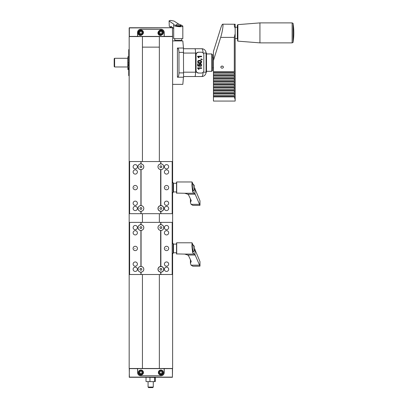 <?xml version="1.0" encoding="UTF-8"?>
<svg xmlns="http://www.w3.org/2000/svg" width="408" height="408" viewBox="0 0 408 408"><rect width="100%" height="100%" fill="white"/><g stroke="black" fill="none" stroke-linecap="round" stroke-linejoin="round"><path stroke-width="0.61" d="M159.355 274.507L159.355 368.485L142.433 368.485L142.433 274.507M172.615 182.488L172.615 36.562L142.433 36.562L142.433 161.548M172.615 192.744L172.615 243.316M172.615 253.567L172.615 368.485L159.355 368.485M159.355 36.562L159.355 161.548M159.355 213.685L159.355 222.375M142.433 213.685L142.433 222.375M142.433 36.562L129.173 36.562L129.173 368.485L142.433 368.485M137.567 372.514L137.567 368.654L129.244 368.603L129.367 377.288L172.421 377.288L172.543 368.603L164.22 368.654L164.22 372.514A3.3 3.3 0 0 1 160.92 375.814L140.867 375.814A3.3 3.3 0 0 1 137.654 371.765M129.627 377.288L140.913 377.288M129.367 368.654L129.244 377.237M155.06 377.303L146.288 377.303M164.133 371.765A3.3 3.3 0 0 1 164.22 372.514M164.22 368.608L137.567 368.608M160.91 371.132L159.809 371.729L159.773 372.983L160.839 373.636L161.945 373.045L161.981 371.79L160.91 371.132M140.949 371.132L139.847 371.729L139.811 372.983L140.877 373.636L141.979 373.045L142.015 371.79L140.949 371.132M159.742 370.285A2.387 2.387 0 0 0 159.625 374.416A2.387 2.387 0 0 0 163.261 372.453A2.387 2.387 0 0 0 159.742 370.285A2.387 2.387 0 0 0 159.309 374.187A2.387 2.387 0 0 0 163.113 373.223A2.387 2.387 0 0 0 160.874 370A2.519 2.519 0 0 1 163.057 373.774A2.519 2.519 0 0 1 158.697 373.774A2.519 2.519 0 0 1 160.874 370M139.776 370.285A2.387 2.387 0 0 0 139.658 374.416A2.387 2.387 0 0 0 143.3 372.453A2.387 2.387 0 0 0 139.776 370.285A2.387 2.387 0 0 0 139.342 374.187A2.387 2.387 0 0 0 143.147 373.223A2.387 2.387 0 0 0 140.913 370A2.519 2.519 0 0 1 143.091 373.774A2.519 2.519 0 0 1 138.73 373.774A2.519 2.519 0 0 1 140.913 370M137.654 368.608L164.133 368.608M137.654 368.781L137.654 372.514A3.254 3.254 0 0 0 140.913 375.773L160.874 375.773A3.254 3.254 0 0 0 164.133 372.514L164.133 368.781M153.281 387.07L148.073 387.07L148.604 387.6L152.745 387.6L153.281 387.07L153.281 381.628M146.288 381.618L155.06 381.618M146.38 377.288L155.336 377.471L155.336 381.449L154.969 381.628L146.38 381.628M155.336 381.449L154.969 381.628M154.969 377.288L155.336 377.471M154.606 377.471L154.606 381.449M149.945 377.471L149.945 381.449M146.018 377.471L146.018 381.449M134.961 187.899L134.819 187.619L134.961 187.899M166.24 187.899L166.097 187.619L166.24 187.899M164.363 187.619A2.173 2.173 0 0 1 167.622 185.737A2.173 2.173 0 0 1 167.622 189.496A2.173 2.173 0 0 1 164.363 187.619M133.079 187.619A2.173 2.173 0 0 1 136.338 185.737A2.173 2.173 0 0 1 136.338 189.496A2.173 2.173 0 0 1 133.079 187.619M137.389 171.977A2.137 2.137 0 0 1 134.186 173.828A2.137 2.137 0 0 1 134.186 170.126A2.137 2.137 0 0 1 137.389 171.977M137.389 203.255A2.137 2.137 0 0 1 134.186 205.107A2.137 2.137 0 0 1 134.186 201.409A2.137 2.137 0 0 1 137.389 203.255M137.389 208.473A2.137 2.137 0 0 1 134.186 210.319A2.137 2.137 0 0 1 134.186 206.621A2.137 2.137 0 0 1 137.389 208.473M137.389 166.765A2.137 2.137 0 0 1 134.186 168.611A2.137 2.137 0 0 1 134.186 164.914A2.137 2.137 0 0 1 137.389 166.765M168.672 171.977A2.137 2.137 0 0 1 165.464 173.828A2.137 2.137 0 0 1 165.464 170.126A2.137 2.137 0 0 1 168.672 171.977M168.672 203.255A2.137 2.137 0 0 1 165.464 205.107A2.137 2.137 0 0 1 165.464 201.409A2.137 2.137 0 0 1 168.672 203.255M168.672 166.765A2.137 2.137 0 0 1 165.464 168.611A2.137 2.137 0 0 1 165.464 164.914A2.137 2.137 0 0 1 168.672 166.765M168.672 208.473A2.137 2.137 0 0 1 165.464 210.319A2.137 2.137 0 0 1 165.464 206.621A2.137 2.137 0 0 1 168.672 208.473M160.885 163.868A2.892 2.892 0 0 1 163.781 166.76A2.892 2.892 0 0 1 160.885 169.657L160.885 169.626A2.866 2.866 0 0 0 163.751 166.76A2.866 2.866 0 0 0 160.885 163.894L160.885 161.548L172.181 161.548L172.181 213.685L160.885 213.685L160.885 211.252A2.78 2.78 0 0 0 163.664 208.473A2.78 2.78 0 0 0 160.885 205.693L160.885 205.576A2.892 2.892 0 0 1 163.781 208.473A2.892 2.892 0 0 1 160.885 211.364M140.903 205.606L140.903 205.606A2.866 2.866 0 0 0 138.037 208.473A2.866 2.866 0 0 0 140.903 211.339L140.903 213.685L160.885 213.685M140.903 169.657A2.892 2.892 0 0 1 138.006 166.76A2.892 2.892 0 0 1 140.903 163.868L140.903 163.894A2.866 2.866 0 0 0 138.037 166.76A2.866 2.866 0 0 0 140.903 169.626L140.903 205.576A2.892 2.892 0 0 0 138.006 208.473A2.892 2.892 0 0 0 140.903 211.364M160.885 169.657L160.885 205.576M140.903 213.685L129.606 213.685L129.606 161.548L140.903 161.548L140.903 163.894M140.989 211.39L140.989 213.685L141.01 211.268A2.795 2.795 0 0 0 143.784 208.473A2.795 2.795 0 0 0 141.01 205.673L141.076 169.585A2.825 2.825 0 0 0 143.81 166.765A2.825 2.825 0 0 0 141.076 163.94L140.989 161.548L160.798 161.548L140.903 161.548M160.885 161.548L160.711 163.94A2.825 2.825 0 0 0 157.978 166.719A2.825 2.825 0 0 0 160.624 169.58L160.624 205.652A2.825 2.825 0 0 0 157.978 208.514A2.825 2.825 0 0 0 160.711 211.293L160.798 213.685L140.989 213.685M141.01 211.268L141.076 211.293A2.825 2.825 0 0 0 143.81 208.473A2.825 2.825 0 0 0 141.076 205.647L141.01 205.673M161.078 207.483L161.833 208.146L161.644 209.131L160.696 209.457L159.936 208.794L160.13 207.81L161.078 207.483M160.788 205.76A2.708 2.708 0 0 0 158.09 208.478A2.708 2.708 0 0 0 160.798 211.181L160.798 211.206M161.078 165.776L161.833 166.439L161.644 167.423L160.696 167.749L159.936 167.086L160.13 166.102L161.078 165.776M160.778 163.965A2.795 2.795 0 0 0 158.003 166.734A2.795 2.795 0 0 0 160.716 169.56M160.798 161.548L160.798 163.843M141.091 207.483L141.851 208.146L141.658 209.131L140.709 209.457L139.954 208.794L140.143 207.81L141.091 207.483M141.091 165.776L141.851 166.439L141.658 167.423L140.709 167.749L139.954 167.086L140.143 166.102L141.091 165.776M141.01 169.56A2.795 2.795 0 0 0 143.784 166.765A2.795 2.795 0 0 0 141.01 163.965M172.181 182.488L173.053 182.488L173.053 192.744L172.181 192.744M172.181 182.759L173.053 182.759M172.181 192.474L173.053 192.474M192.102 184.141L193.035 184.141L192.03 181.968L191.923 185.732L192.683 191.969L194.983 193.841L199.986 205.28L199.344 205.382L199.986 205.28L199.986 200.807L194.341 187.389M199.624 205.387L192.851 205.387L191.071 204.347L199.512 204.347M191.071 204.347L190.419 202.399L191.24 200.619L188.776 195.361L187.848 194.213L184.625 193.264L193.953 193.264M184.625 193.264L176.526 193.091L176.526 182.141L176.526 193.091M193.433 191.219L192.683 190.393C191.995 187.246 191.831 185.115 192.199 184.008L192.199 184.008M194.983 188.445L194.983 193.841M173.053 183.707L173.487 183.274L173.487 191.959L176.526 191.959M193.035 190.99L193.035 184.141L194.341 185.446L194.341 189.786L193.035 191.092M129.173 49.598L128.734 49.598L128.734 75.664L129.173 75.664M128.734 69.538L127.867 69.538L127.867 56.758L128.734 56.758M127.867 62.903L128.734 62.903M127.867 68.187L128.734 68.187M127.867 68.656L128.734 68.656M114.184 66.54L114.184 58.721L114.617 58.283L114.617 66.973L114.184 66.54M114.617 58.283L127.781 58.283L127.781 66.973L114.617 66.973M172.615 40.907L172.615 84.354L182.83 84.354L183.457 77.229L177.419 77.229L177.419 48.032L183.457 48.032L182.83 40.907L172.615 40.907M177.419 77.229L183.564 77.229L183.457 48.032M177.419 48.032L177.562 48.032C178.418 48.292 178.888 49.74 178.974 52.377L178.974 72.884C178.888 75.516 178.418 76.964 177.562 77.229M177.562 48.032L183.564 48.032M178.403 24.312L177.286 24.312M175.527 25.612L176.832 24.312L179.382 24.312M171.238 26.489A4.442 3.876 -50.8 0 1 171.146 26.418A4.442 3.876 -50.8 0 1 171.064 26.347L170.187 27.137L169.284 26.331L169.085 20.818L170.651 20.4L174.063 21.088L179.015 24.312M169.284 26.331L169.085 20.818M181.004 25.643L181.091 25.821C179.877 26.489 178.072 26.387 175.675 25.52L175.705 24.954M171.641 27.744L170.187 27.137M171.064 26.347L173.701 28.494M169.284 21.088L174.262 24.556L173.701 25.036C173.482 26.454 183.049 27.474 182.825 26.01L180.754 24.847M173.701 25.036L173.701 38.648L182.825 38.648L182.825 26.01M174.787 38.648L174.787 40.387L181.739 40.387L181.739 38.648M235.166 27.229L237.339 27.229L237.339 38.546L235.166 38.546M237.339 40.545L237.889 41.142L237.889 24.633L237.339 25.23L237.339 39.438M237.889 24.633L259.932 22.894L259.932 42.876L237.889 41.142M222.855 66.198L221.411 66.198M223.436 67.126A1.306 1.117 0 0 1 220.83 67.126A1.306 1.117 0 0 1 223.436 67.126M234.299 92.407L235.166 91.958L235.166 93.442L213.445 93.442L213.445 92.407L234.299 92.407L234.299 90.918L213.445 90.918L213.445 89.434L234.299 89.434L235.166 88.985L235.166 90.469L213.445 90.469M235.166 94.931L235.166 96.421L213.445 96.421L213.445 95.38L234.299 95.38L235.166 94.931L235.166 93.442L234.299 93.896L213.445 93.896L213.445 93.442M234.299 86.46L235.166 86.006L235.166 87.496L213.445 87.496L213.445 86.46L234.299 86.46L234.299 84.971L213.445 84.971L213.445 83.482L234.299 83.482L235.166 83.033L235.166 84.522L213.445 84.522M235.166 88.985L235.166 87.496L234.299 87.944L213.445 87.944L213.445 87.496M234.299 80.509L235.166 80.06L235.166 81.549L213.445 81.549L213.445 80.509L234.299 80.509L234.299 79.019L213.445 79.019L213.445 77.535L234.299 77.535L235.166 77.087L235.166 78.571L213.445 78.571M235.166 83.033L235.166 81.549L234.299 81.998L213.445 81.998L213.445 81.549M234.299 74.562L235.166 74.113L235.166 75.597L213.445 75.597L213.445 74.562L234.299 74.562L234.299 73.073L213.445 73.073L213.445 71.584L234.299 71.584L235.166 71.135L235.166 72.624L213.445 72.624M235.166 77.087L235.166 75.597L234.299 76.046L213.445 76.046L213.445 75.597M235.166 74.113L235.166 72.624L234.299 73.073M235.166 80.06L235.166 78.571L234.299 79.019M235.166 86.006L235.166 84.522L234.299 84.971M235.166 91.958L235.166 90.469L234.299 90.918M235.166 99.659L235.166 96.421L234.299 96.869L235.166 99.659L235.166 101.062L213.445 101.062L213.445 96.421M213.445 96.869L234.299 96.869M213.445 71.584L213.445 51.479L220.672 28.392C221.534 25.699 222.197 24.302 222.666 24.194L235.166 24.235C234.014 24.556 234.014 25.862 235.166 28.152L235.166 71.135M234.299 71.584L234.299 37.383L235.166 33.691M213.445 60.471L220.672 37.383C222.416 31.951 223.625 23.939 222.666 24.194M213.445 92.407L213.445 90.918M213.445 86.46L213.445 84.971M213.445 80.509L213.445 79.019M213.445 74.562L213.445 73.073M213.445 77.535L213.445 76.046M234.299 77.535L234.299 76.046M213.445 83.482L213.445 81.998M234.299 83.482L234.299 81.998M213.445 89.434L213.445 87.944M234.299 89.434L234.299 87.944M213.445 95.38L213.445 93.896M235.166 24.235L235.166 28.152M234.299 95.38L234.299 93.896M198.115 65.576L199.201 65.8L198.951 64.994L199.318 64.051L200.267 63.663L201.215 64L201.705 65.127L201.394 66.076L200.573 66.494L200.308 64.224L199.634 64.474L199.39 65.132L199.721 66.402L197.64 65.994L197.64 63.867L198.115 63.867L198.115 65.576L197.849 65.576L199.201 65.8M199.639 63.179L199.619 63.179C197.013 63.75 197.084 59.808 199.629 60.394C202.179 59.828 202.337 63.74 199.639 63.179M197.574 56.574L197.574 56.238L201.634 56.238L201.634 56.763L198.472 56.763L199.068 57.808L198.589 57.808L197.574 56.574M198.538 73.058L201.348 73.058A2.606 2.479 90 0 0 203.827 70.451L203.827 54.81A2.606 2.479 90 0 0 201.348 52.204L198.538 52.204A2.606 2.479 90 0 0 196.059 54.81L196.059 70.451A2.606 2.479 90 0 0 198.538 73.058L196.615 72.185L195.983 70.451L196.059 54.81M201.328 58.982L202.225 59.619L201.634 59.288L201.634 59.583L201.073 59.583L201.073 58.982L201.572 58.982M197.574 68.177L197.574 67.84L201.634 67.84L201.634 68.366L198.472 68.366L199.068 69.411L198.589 69.411L197.574 68.177M203.194 53.071L206.504 53.071L206.504 72.185L206.071 72.185L206.071 53.071L206.071 72.185A4.345 4.345 0 0 1 201.725 76.531L194.876 76.531C195.294 76.271 195.524 74.822 195.565 72.185L195.565 53.071C195.524 50.439 195.294 48.991 194.876 48.725L183.564 48.725M198.436 52.204L196.615 53.071L195.983 54.81M183.564 76.531L194.876 76.531M201.266 52.204L198.538 52.204M203.067 52.933A4.345 1.341 90 0 0 201.725 48.725A4.345 4.345 0 0 1 206.071 53.071A4.345 4.345 0 0 0 201.725 48.725L194.876 48.725M206.504 53.938L211.706 53.938L211.706 71.318L206.504 71.318M211.706 53.938L212.573 54.81L212.573 70.451L211.706 71.318M197.574 56.238L201.368 56.238L201.368 56.763M198.589 57.808L198.201 56.763L198.472 56.763M201.073 59.583L201.634 59.288M200.802 58.982L202.434 59.471M199.639 60.935L199.369 60.935C197.125 61.633 197.125 62.205 199.369 62.638L199.639 62.638C201.761 62.23 201.761 61.659 199.639 60.935C197.395 61.633 197.395 62.205 199.639 62.638M199.502 60.394C201.884 59.915 202.016 63.668 199.502 63.174M200.129 63.668L200.945 64L201.435 65.127L201.124 66.076L200.568 66.443M200.308 64.224L199.364 64.474L199.119 65.132L199.787 65.907M199.517 65.907L199.456 66.351M197.64 63.867L197.849 65.576M197.574 67.84L201.368 67.84L201.368 68.366M198.589 69.411L198.201 68.366L198.472 68.366M134.961 248.727L134.819 248.441L134.961 248.727M166.24 248.727L166.097 248.441L166.24 248.727M144.116 274.507L142.571 274.507M164.363 248.441A2.173 2.173 0 0 1 167.622 246.559A2.173 2.173 0 0 1 167.622 250.323A2.173 2.173 0 0 1 164.363 248.441M133.079 248.441A2.173 2.173 0 0 1 136.338 246.559A2.173 2.173 0 0 1 136.338 250.323A2.173 2.173 0 0 1 133.079 248.441M137.389 232.8A2.137 2.137 0 0 1 134.186 234.651A2.137 2.137 0 0 1 134.186 230.948A2.137 2.137 0 0 1 137.389 232.8M137.389 264.083A2.137 2.137 0 0 1 134.186 265.929A2.137 2.137 0 0 1 134.186 262.232A2.137 2.137 0 0 1 137.389 264.083M137.389 269.295A2.137 2.137 0 0 1 134.186 271.147A2.137 2.137 0 0 1 134.186 267.444A2.137 2.137 0 0 1 137.389 269.295M137.389 227.588A2.137 2.137 0 0 1 134.186 229.439A2.137 2.137 0 0 1 134.186 225.736A2.137 2.137 0 0 1 137.389 227.588M168.672 232.8A2.137 2.137 0 0 1 165.464 234.651A2.137 2.137 0 0 1 165.464 230.948A2.137 2.137 0 0 1 168.672 232.8M168.672 264.083A2.137 2.137 0 0 1 165.464 265.929A2.137 2.137 0 0 1 165.464 262.232A2.137 2.137 0 0 1 168.672 264.083M168.672 227.588A2.137 2.137 0 0 1 165.464 229.439A2.137 2.137 0 0 1 165.464 225.736A2.137 2.137 0 0 1 168.672 227.588M168.672 269.295A2.137 2.137 0 0 1 165.464 271.147A2.137 2.137 0 0 1 165.464 267.444A2.137 2.137 0 0 1 168.672 269.295M160.885 224.691A2.892 2.892 0 0 1 163.781 227.588A2.892 2.892 0 0 1 160.885 230.479L160.885 230.454A2.866 2.866 0 0 0 163.751 227.588A2.866 2.866 0 0 0 160.885 224.721L160.885 222.375L172.181 222.375L172.181 274.507L160.885 274.507L160.885 272.075A2.78 2.78 0 0 0 163.664 269.295A2.78 2.78 0 0 0 160.885 266.516L160.885 266.404A2.892 2.892 0 0 1 163.781 269.295A2.892 2.892 0 0 1 160.885 272.187M140.903 266.429L140.903 266.429A2.866 2.866 0 0 0 138.037 269.295A2.866 2.866 0 0 0 140.903 272.161L140.903 274.507L141.856 274.507M140.903 230.479A2.892 2.892 0 0 1 138.006 227.588A2.892 2.892 0 0 1 140.903 224.691L140.903 224.721A2.866 2.866 0 0 0 138.037 227.588A2.866 2.866 0 0 0 140.903 230.454L140.903 266.404A2.892 2.892 0 0 0 138.006 269.295A2.892 2.892 0 0 0 140.903 272.187M160.885 230.479L160.885 266.404M140.903 274.507L129.606 274.507L129.606 222.375L140.903 222.375L140.903 224.721M141.25 274.507L140.989 274.507L141.01 272.09A2.795 2.795 0 0 0 143.784 269.295A2.795 2.795 0 0 0 141.01 266.495L141.076 230.408A2.825 2.825 0 0 0 143.81 227.588A2.825 2.825 0 0 0 141.076 224.762L140.989 222.375L160.798 222.375L140.903 222.375M140.989 272.212L140.989 274.507L160.885 274.507M160.885 222.375L160.711 224.762A2.825 2.825 0 0 0 157.978 227.542A2.825 2.825 0 0 0 160.624 230.403L160.624 266.475A2.825 2.825 0 0 0 157.978 269.336A2.825 2.825 0 0 0 160.711 272.116L160.798 274.507L140.989 274.507M141.01 272.09L141.076 272.116A2.825 2.825 0 0 0 143.81 269.295A2.825 2.825 0 0 0 141.076 266.47L141.01 266.495M161.078 268.311L161.833 268.969L161.644 269.953L160.696 270.28L159.936 269.622L160.13 268.637L161.078 268.311M160.788 266.582A2.708 2.708 0 0 0 158.09 269.3A2.708 2.708 0 0 0 160.798 272.003L160.798 272.029M161.078 226.603L161.833 227.261L161.644 228.245L160.696 228.572L159.936 227.914L160.13 226.93L161.078 226.603M160.778 224.788A2.795 2.795 0 0 0 158.003 227.557A2.795 2.795 0 0 0 160.716 230.382M160.798 222.375L160.798 224.67M160.885 272.212A2.917 2.917 0 0 1 160.798 272.212L160.798 274.507M141.091 268.311L141.851 268.969L141.658 269.953L140.709 270.28L139.954 269.622L140.143 268.637L141.091 268.311M141.091 226.603L141.851 227.261L141.658 228.245L140.709 228.572L139.954 227.914L140.143 226.93L141.091 226.603M141.01 230.382A2.795 2.795 0 0 0 143.784 227.588A2.795 2.795 0 0 0 141.01 224.788M172.181 243.316L173.053 243.316L173.053 253.567L172.181 253.567M172.181 243.581L173.053 243.581M172.181 253.297L173.053 253.297M192.102 244.963L193.035 244.963L192.03 242.796L191.923 246.559L192.683 252.792L194.983 254.669L199.986 266.103L199.344 266.205L199.986 266.103L199.986 261.63L194.341 248.217M199.624 266.215L192.851 266.215L191.071 265.169L199.512 265.169M191.071 265.169L190.419 263.221L191.24 261.441L188.776 256.183L187.848 255.036L184.625 254.087L193.953 254.087M184.625 254.087L176.526 253.914L176.526 242.964L176.526 253.914M193.433 252.047L192.683 251.221C191.995 248.069 191.831 245.937 192.199 244.836L192.199 244.836M194.983 249.268L194.983 254.669M173.053 244.53L173.487 244.096L173.487 252.787L176.526 252.787M193.035 251.818L193.035 244.963L194.341 246.269L194.341 250.614L193.035 251.915M129.173 27.917L129.224 36.44L137.557 36.389L137.557 32.523A3.3 3.3 0 0 1 140.857 29.218L160.93 29.218A3.3 3.3 0 0 1 164.144 33.272M129.346 27.744L172.441 27.744L172.564 36.44L172.441 27.917L172.931 27.872M172.441 36.389L164.23 36.389L164.23 32.523M137.644 33.272A3.3 3.3 0 0 1 137.557 32.523M137.557 36.429L164.23 36.429M140.903 27.744L129.606 27.744M172.181 27.744L160.885 27.744M140.867 33.905L141.969 33.308L142.004 32.053L140.939 31.396L139.832 31.992L139.796 33.247L140.867 33.905M160.849 33.905L161.956 33.308L161.991 32.053L160.92 31.396L159.819 31.992L159.783 33.247L160.849 33.905M142.035 34.757A2.392 2.392 0 0 0 142.152 30.615A2.392 2.392 0 0 0 138.511 32.584A2.392 2.392 0 0 0 142.035 34.757A2.392 2.392 0 0 1 138.72 31.263A2.519 2.519 0 0 1 143.086 31.263A2.519 2.519 0 0 1 140.903 35.042M162.022 34.757A2.392 2.392 0 0 0 162.139 30.615A2.392 2.392 0 0 0 158.498 32.584A2.392 2.392 0 0 0 162.022 34.757A2.392 2.392 0 0 1 158.702 31.263A2.519 2.519 0 0 1 163.067 31.263A2.519 2.519 0 0 1 160.885 35.042M164.144 36.429L137.644 36.429M164.144 36.256L164.144 32.523A3.259 3.259 0 0 0 160.885 29.264L140.903 29.264A3.259 3.259 0 0 0 137.644 32.523L137.644 36.256M142.433 47.129L159.355 47.129M172.421 368.654L172.421 377.114L129.193 377.114M159.967 370.704A1.907 1.907 0 0 0 159.875 374.014A1.907 1.907 0 0 0 162.787 372.438A1.907 1.907 0 0 0 159.967 370.704M140.005 370.704A1.907 1.907 0 0 0 139.908 374.014A1.907 1.907 0 0 0 142.82 372.438A1.907 1.907 0 0 0 140.005 370.704M141.076 169.585L141.076 205.647M141.076 211.293L141.076 213.598M160.711 211.293L160.711 213.598M160.624 169.58L160.624 205.652M160.711 161.634L160.711 163.94M141.076 161.634L141.076 163.94M192.03 181.968L176.7 181.968L176.7 193.264M187.848 194.213L195.157 194.213M127.867 64.913L128.734 64.913M127.867 65.229L128.734 65.229M178.974 72.884L183.564 72.884M178.974 52.377L183.564 52.377M175.828 25.612L181.004 25.612L179.699 24.312M293.117 23.74L293.117 42.029A59.956 59.956 0 0 0 293.117 23.74C293.316 23.537 292.985 23.251 292.128 22.894L292.128 42.876L259.932 42.876M220.672 37.383L234.299 37.383M183.564 72.185L196.615 72.185M196.615 53.071L183.564 53.071M203.067 72.323A4.345 1.341 90 0 1 201.725 76.531A4.345 4.345 0 0 0 206.071 72.185L203.194 72.185M141.076 230.408L141.076 266.47M141.076 272.116L141.076 274.421M160.711 272.116L160.711 274.421M160.624 230.403L160.624 266.475M160.711 222.462L160.711 224.762M141.076 222.462L141.076 224.762M192.03 242.791L176.7 242.791L176.7 254.087M187.848 255.036L195.157 255.036M172.441 27.744L129.346 27.917L129.346 36.389M141.811 34.333A1.913 1.913 0 0 0 141.902 31.023A1.913 1.913 0 0 0 138.99 32.599A1.913 1.913 0 0 0 141.811 34.333M161.792 34.333A1.913 1.913 0 0 0 161.889 31.023A1.913 1.913 0 0 0 158.977 32.599A1.913 1.913 0 0 0 161.792 34.333M148.073 387.07L148.073 381.628M190.419 198.895L190.419 202.399M173.487 183.274L176.526 183.274M173.053 191.525L173.487 191.959M213.445 57.416L212.573 57.416M213.445 67.84L212.573 67.84M181.392 40.907L181.392 40.387M175.134 40.907L175.134 40.387M181.004 25.985L181.004 25.612M173.701 28.504L171.146 26.418M292.128 22.894L259.932 22.894M293.117 42.029C293.321 42.228 292.99 42.514 292.128 42.876M200.267 63.663L199.996 63.663M190.419 259.723L190.419 263.221M173.487 244.096L176.526 244.096M173.053 252.348L173.487 252.787"/></g></svg>
